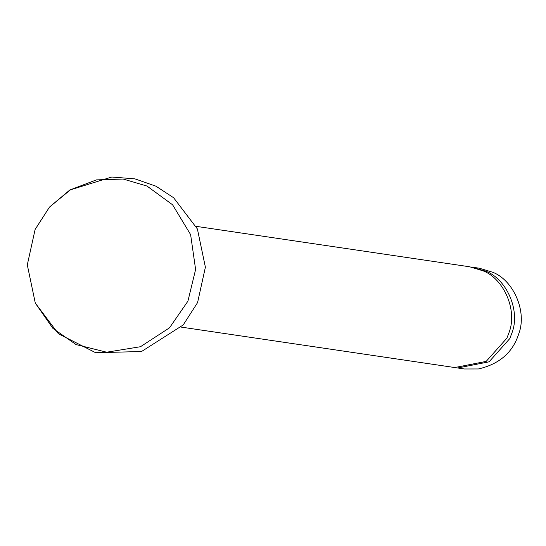 <?xml version="1.0" encoding="UTF-8"?>
<svg xmlns="http://www.w3.org/2000/svg" width="546" height="546" viewBox="0 0 546 546"><rect width="100%" height="100%" fill="white"/><g stroke="black" fill="none" stroke-linecap="round" stroke-linejoin="round"><path stroke-width="0.82" d="M196.15 226.344L469.662 266.789L482.957 270.796C503.596 278.528 517.792 310.108 509.049 332.521L506.913 338.138L486.186 361.391L454.763 367.547L181.252 327.109M472.563 267.219L479.313 268.216L492.608 272.222C513.247 279.955 527.45 311.534 518.7 333.947C512.851 352.409 499.426 364.086 478.419 368.966L464.421 368.98L457.664 367.977L489.079 361.821L509.807 338.568L511.943 332.951C520.693 310.538 506.49 278.958 485.851 271.226L471.109 267.028M49.563 207.016L69.765 190.042L111.773 177.02L134.903 178.856L155.992 186.213L173.608 197.734L197.399 228.972L205.392 267.192L197.577 302.593L183.21 324.959L141.523 351.522L95.686 352.73L58.402 333.749L35.292 303.085L27.3 264.871L35.115 229.47L49.481 207.105L70.53 189.735L96.417 179.887L123.171 179.047L146.976 186.05L172.611 204.811L190.615 234.616L195.611 269.471L187.92 301.167L169.506 327.825L140.472 346.717L106.675 352.211L76.065 344.581L52.935 328.405L35.292 303.085"/></g></svg>
